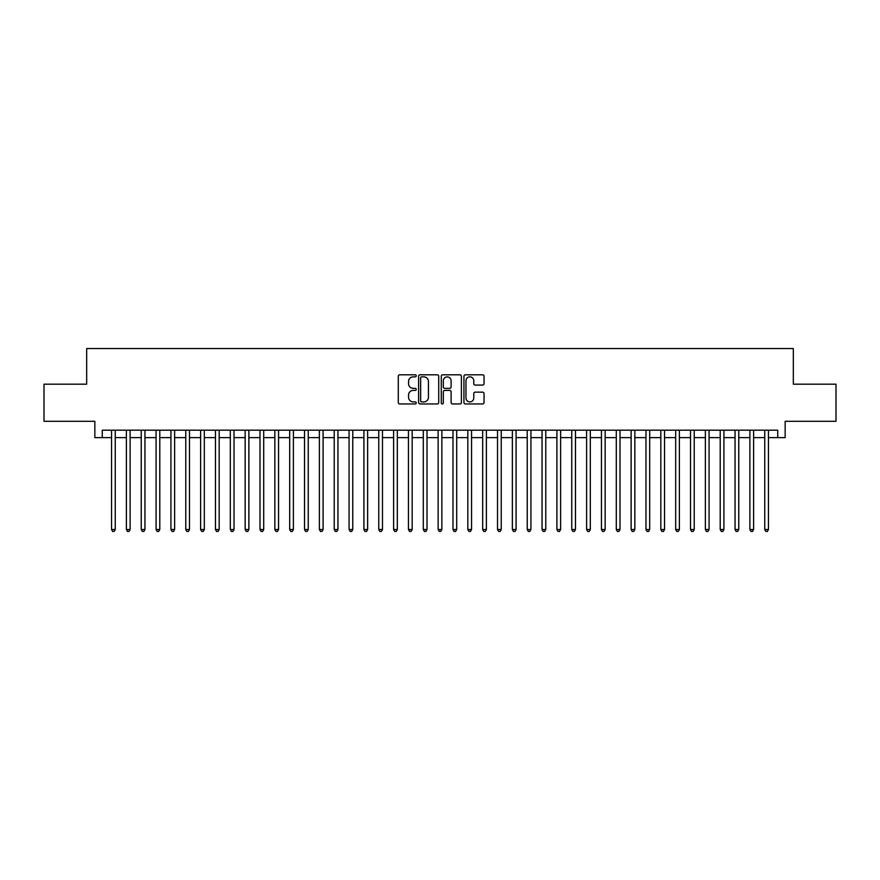<?xml version="1.0" encoding="UTF-8"?>
<svg xmlns="http://www.w3.org/2000/svg" width="880" height="880" viewBox="0 0 880 880"><rect width="100%" height="100%" fill="white"/><g stroke="black" fill="none" stroke-linecap="round" stroke-linejoin="round"><path stroke-width="1.32" d="M416.251 375.826A1.023 1.023 0 0 0 415.228 374.803L399.751 374.803A1.452 1.452 0 0 0 398.288 376.266L398.288 402.49A1.452 1.452 0 0 0 399.751 403.953L415.228 403.953A1.023 1.023 0 0 0 416.251 402.93A1.023 1.023 0 0 0 415.228 401.907L413.226 401.907A4.664 4.664 0 0 1 408.562 397.243L408.562 395.065A4.664 4.664 0 0 1 413.226 390.401L415.228 390.401A1.023 1.023 0 0 0 416.251 389.378A1.023 1.023 0 0 0 415.228 388.355L413.226 388.355A4.664 4.664 0 0 1 408.562 383.691L408.562 381.513A4.664 4.664 0 0 1 413.226 376.849L415.228 376.849A1.023 1.023 0 0 0 416.251 375.826M482.581 385.077A1.452 1.452 0 0 0 484.044 383.625L484.044 376.266A1.452 1.452 0 0 0 482.581 374.803L465.388 374.803A1.452 1.452 0 0 0 463.936 376.266L463.936 402.49A1.452 1.452 0 0 0 465.388 403.953L482.581 403.953A1.452 1.452 0 0 0 484.044 402.49L484.044 393.602A1.452 1.452 0 0 0 482.581 392.15L475.222 392.15A1.452 1.452 0 0 0 473.77 393.602L473.77 398.013A3.894 3.894 0 0 1 469.876 401.907A3.894 3.894 0 0 1 465.971 398.013L465.971 380.743A3.894 3.894 0 0 1 469.876 376.849A3.894 3.894 0 0 1 473.77 380.743L473.77 383.625A1.452 1.452 0 0 0 475.222 385.077L482.581 385.077M102.267 437.624L102.267 430.199L777.733 430.199L777.733 437.624L785.158 437.624L785.158 421.3L836 421.3L836 384.186L793.32 384.186L793.32 348.557L86.68 348.557L86.68 384.186L44 384.186L44 421.3L94.842 421.3L94.842 437.624L111.551 437.624M438.724 376.266A1.452 1.452 0 0 0 437.272 374.803L420.068 374.803A1.452 1.452 0 0 0 418.616 376.266L418.616 402.49A1.452 1.452 0 0 0 420.068 403.953L437.272 403.953A1.452 1.452 0 0 0 438.724 402.49L438.724 376.266M442.728 374.803L459.932 374.803A1.452 1.452 0 0 1 461.384 376.266L461.384 402.49A1.452 1.452 0 0 1 459.932 403.953L452.573 403.953A1.452 1.452 0 0 1 451.11 402.49L451.11 391.853A1.452 1.452 0 0 0 449.658 390.401L444.774 390.401A1.452 1.452 0 0 0 443.311 391.853L443.311 402.93A1.023 1.023 0 0 1 442.299 403.953A1.023 1.023 0 0 1 441.276 402.93L441.276 376.266A1.452 1.452 0 0 1 442.728 374.803M115.258 437.624L126.39 437.624M130.108 437.624L141.24 437.624M144.947 437.624L156.079 437.624M159.797 437.624L170.929 437.624M174.636 437.624L185.768 437.624M189.486 437.624L200.618 437.624M204.325 437.624L215.468 437.624M219.175 437.624L230.307 437.624M234.025 437.624L245.157 437.624M248.864 437.624L259.996 437.624M263.714 437.624L274.846 437.624M278.553 437.624L289.696 437.624M293.403 437.624L304.535 437.624M308.242 437.624L319.385 437.624M323.092 437.624L334.224 437.624M337.942 437.624L349.074 437.624M352.781 437.624L363.913 437.624M367.631 437.624L378.763 437.624M382.47 437.624L393.613 437.624M397.32 437.624L408.452 437.624M412.17 437.624L423.302 437.624M427.009 437.624L438.141 437.624M441.859 437.624L452.991 437.624M456.698 437.624L467.83 437.624M471.548 437.624L482.68 437.624M486.387 437.624L497.53 437.624M501.237 437.624L512.369 437.624M516.087 437.624L527.219 437.624M530.926 437.624L542.058 437.624M545.776 437.624L556.908 437.624M560.615 437.624L571.758 437.624M575.465 437.624L586.597 437.624M590.304 437.624L601.447 437.624M605.154 437.624L616.286 437.624M620.004 437.624L631.136 437.624M634.843 437.624L645.975 437.624M649.693 437.624L660.825 437.624M664.532 437.624L675.675 437.624M679.382 437.624L690.514 437.624M694.232 437.624L705.364 437.624M709.071 437.624L720.203 437.624M723.921 437.624L735.053 437.624M738.76 437.624L749.892 437.624M753.61 437.624L764.742 437.624M768.449 437.624L777.733 437.624M421.674 376.849A1.023 1.023 0 0 0 420.651 377.861L420.651 400.884A1.023 1.023 0 0 0 421.674 401.907L423.786 401.907A4.664 4.664 0 0 0 428.45 397.243L428.45 381.513A4.664 4.664 0 0 0 423.786 376.849L421.674 376.849M451.11 380.82A3.894 3.894 0 0 0 447.216 376.915A3.894 3.894 0 0 0 443.311 380.82L443.311 386.903A1.452 1.452 0 0 0 444.774 388.355L449.658 388.355A1.452 1.452 0 0 0 451.11 386.903L451.11 380.82M115.258 430.199L115.258 529.518L111.551 529.518L111.551 430.199M115.258 529.518L114.147 531.443L112.662 531.443L111.551 529.518M130.108 430.199L130.108 529.518L126.39 529.518L126.39 430.199M130.108 529.518L128.986 531.443L127.501 531.443L126.39 529.518M144.947 430.199L144.947 529.518L141.24 529.518L141.24 430.199M144.947 529.518L143.836 531.443L142.351 531.443L141.24 529.518M159.797 430.199L159.797 529.518L156.079 529.518L156.079 430.199M159.797 529.518L158.675 531.443L157.201 531.443L156.079 529.518M174.636 430.199L174.636 529.518L170.929 529.518L170.929 430.199M174.636 529.518L173.525 531.443L172.04 531.443L170.929 529.518M189.486 430.199L189.486 529.518L185.768 529.518L185.768 430.199M189.486 529.518L188.375 531.443L186.89 531.443L185.768 529.518M204.325 430.199L204.325 529.518L200.618 529.518L200.618 430.199M204.325 529.518L203.214 531.443L201.729 531.443L200.618 529.518M219.175 430.199L219.175 529.518L215.468 529.518L215.468 430.199M219.175 529.518L218.064 531.443L216.579 531.443L215.468 529.518M234.025 430.199L234.025 529.518L230.307 529.518L230.307 430.199M234.025 529.518L232.903 531.443L231.418 531.443L230.307 529.518M248.864 430.199L248.864 529.518L245.157 529.518L245.157 430.199M248.864 529.518L247.753 531.443L246.268 531.443L245.157 529.518M263.714 430.199L263.714 529.518L259.996 529.518L259.996 430.199M263.714 529.518L262.603 531.443L261.118 531.443L259.996 529.518M278.553 430.199L278.553 529.518L274.846 529.518L274.846 430.199M278.553 529.518L277.442 531.443L275.957 531.443L274.846 529.518M293.403 430.199L293.403 529.518L289.696 529.518L289.696 430.199M293.403 529.518L292.292 531.443L290.807 531.443L289.696 529.518M308.242 430.199L308.242 529.518L304.535 529.518L304.535 430.199M308.242 529.518L307.131 531.443L305.646 531.443L304.535 529.518M323.092 430.199L323.092 529.518L319.385 529.518L319.385 430.199M323.092 529.518L321.981 531.443L320.496 531.443L319.385 529.518M337.942 430.199L337.942 529.518L334.224 529.518L334.224 430.199M337.942 529.518L336.82 531.443L335.335 531.443L334.224 529.518M352.781 430.199L352.781 529.518L349.074 529.518L349.074 430.199M352.781 529.518L351.67 531.443L350.185 531.443L349.074 529.518M367.631 430.199L367.631 529.518L363.913 529.518L363.913 430.199M367.631 529.518L366.52 531.443L365.035 531.443L363.913 529.518M382.47 430.199L382.47 529.518L378.763 529.518L378.763 430.199M382.47 529.518L381.359 531.443L379.874 531.443L378.763 529.518M397.32 430.199L397.32 529.518L393.613 529.518L393.613 430.199M397.32 529.518L396.209 531.443L394.724 531.443L393.613 529.518M412.17 430.199L412.17 529.518L408.452 529.518L408.452 430.199M412.17 529.518L411.048 531.443L409.563 531.443L408.452 529.518M427.009 430.199L427.009 529.518L423.302 529.518L423.302 430.199M427.009 529.518L425.898 531.443L424.413 531.443L423.302 529.518M441.859 430.199L441.859 529.518L438.141 529.518L438.141 430.199M441.859 529.518L440.737 531.443L439.263 531.443L438.141 529.518M456.698 430.199L456.698 529.518L452.991 529.518L452.991 430.199M456.698 529.518L455.587 531.443L454.102 531.443L452.991 529.518M471.548 430.199L471.548 529.518L467.83 529.518L467.83 430.199M471.548 529.518L470.437 531.443L468.952 531.443L467.83 529.518M486.387 430.199L486.387 529.518L482.68 529.518L482.68 430.199M486.387 529.518L485.276 531.443L483.791 531.443L482.68 529.518M501.237 430.199L501.237 529.518L497.53 529.518L497.53 430.199M501.237 529.518L500.126 531.443L498.641 531.443L497.53 529.518M516.087 430.199L516.087 529.518L512.369 529.518L512.369 430.199M516.087 529.518L514.965 531.443L513.48 531.443L512.369 529.518M530.926 430.199L530.926 529.518L527.219 529.518L527.219 430.199M530.926 529.518L529.815 531.443L528.33 531.443L527.219 529.518M545.776 430.199L545.776 529.518L542.058 529.518L542.058 430.199M545.776 529.518L544.665 531.443L543.18 531.443L542.058 529.518M560.615 430.199L560.615 529.518L556.908 529.518L556.908 430.199M560.615 529.518L559.504 531.443L558.019 531.443L556.908 529.518M575.465 430.199L575.465 529.518L571.758 529.518L571.758 430.199M575.465 529.518L574.354 531.443L572.869 531.443L571.758 529.518M590.304 430.199L590.304 529.518L586.597 529.518L586.597 430.199M590.304 529.518L589.193 531.443L587.708 531.443L586.597 529.518M605.154 430.199L605.154 529.518L601.447 529.518L601.447 430.199M605.154 529.518L604.043 531.443L602.558 531.443L601.447 529.518M620.004 430.199L620.004 529.518L616.286 529.518L616.286 430.199M620.004 529.518L618.882 531.443L617.397 531.443L616.286 529.518M634.843 430.199L634.843 529.518L631.136 529.518L631.136 430.199M634.843 529.518L633.732 531.443L632.247 531.443L631.136 529.518M649.693 430.199L649.693 529.518L645.975 529.518L645.975 430.199M649.693 529.518L648.582 531.443L647.097 531.443L645.975 529.518M664.532 430.199L664.532 529.518L660.825 529.518L660.825 430.199M664.532 529.518L663.421 531.443L661.936 531.443L660.825 529.518M679.382 430.199L679.382 529.518L675.675 529.518L675.675 430.199M679.382 529.518L678.271 531.443L676.786 531.443L675.675 529.518M694.232 430.199L694.232 529.518L690.514 529.518L690.514 430.199M694.232 529.518L693.11 531.443L691.625 531.443L690.514 529.518M709.071 430.199L709.071 529.518L705.364 529.518L705.364 430.199M709.071 529.518L707.96 531.443L706.475 531.443L705.364 529.518M723.921 430.199L723.921 529.518L720.203 529.518L720.203 430.199M723.921 529.518L722.799 531.443L721.325 531.443L720.203 529.518M738.76 430.199L738.76 529.518L735.053 529.518L735.053 430.199M738.76 529.518L737.649 531.443L736.164 531.443L735.053 529.518M753.61 430.199L753.61 529.518L749.892 529.518L749.892 430.199M753.61 529.518L752.499 531.443L751.014 531.443L749.892 529.518M768.449 430.199L768.449 529.518L764.742 529.518L764.742 430.199M768.449 529.518L767.338 531.443L765.853 531.443L764.742 529.518"/></g></svg>
